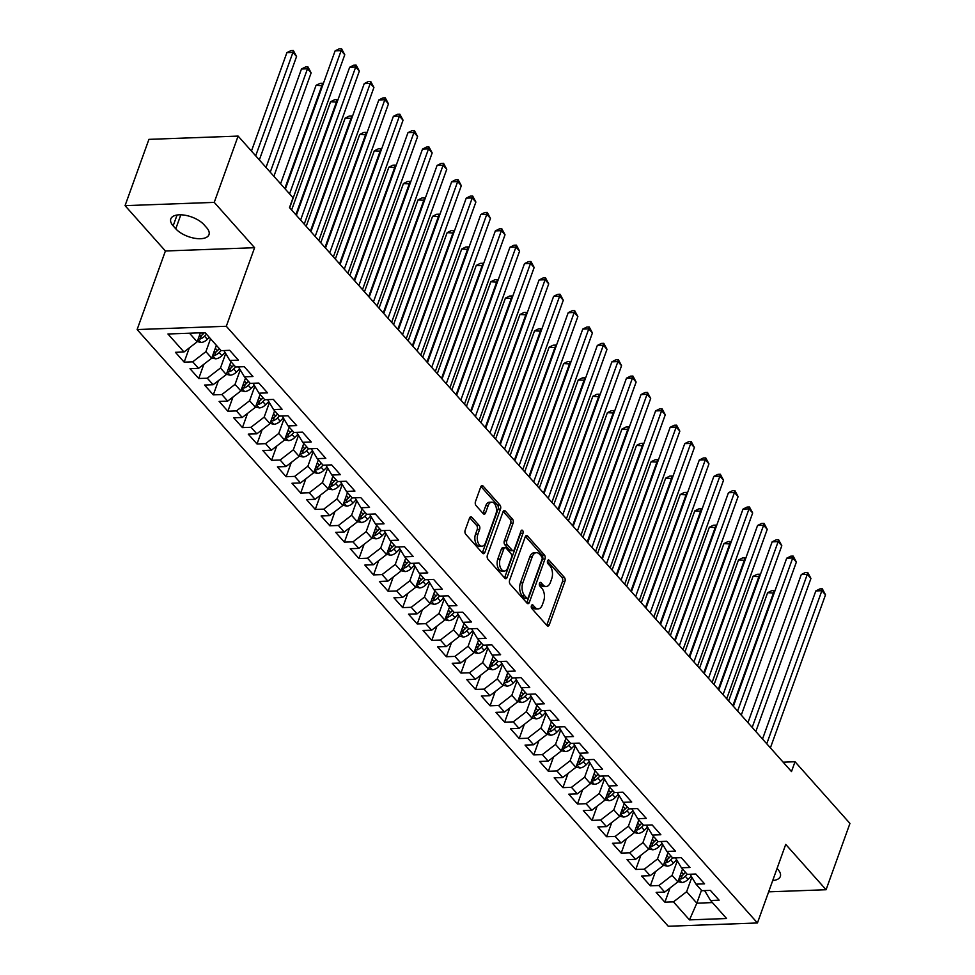 <?xml version="1.0" encoding="UTF-8"?>
<svg xmlns="http://www.w3.org/2000/svg" width="975" height="975" viewBox="0 0 975 975"><rect width="100%" height="100%" fill="white"/><g stroke="black" fill="none" stroke-linecap="round" stroke-linejoin="round"><path stroke-width="1.46" d="M531.424 605.707A2.023 1.17 87.9 0 0 531.814 608.51L547.012 625.584A2.901 1.67 87.9 0 0 547.987 626.072A2.901 1.67 87.9 0 0 549.303 624.78L564.927 581.393A2.901 1.67 87.9 0 0 564.367 577.383L549.169 560.308A2.023 1.17 87.9 0 0 548.486 559.967A2.023 1.17 87.9 0 0 547.56 560.869A2.023 1.17 87.9 0 0 547.95 563.684L549.924 565.89A9.275 5.35 87.9 0 1 551.716 578.748L550.424 582.367A9.275 5.35 87.9 0 1 546.183 586.487A9.275 5.35 87.9 0 1 543.063 584.939L541.101 582.721A2.023 1.17 87.9 0 0 540.418 582.38A2.023 1.17 87.9 0 0 539.492 583.294A2.023 1.17 87.9 0 0 539.882 586.097L541.856 588.303A9.275 5.35 87.9 0 1 543.648 601.161L542.356 604.78A9.275 5.35 87.9 0 1 538.115 608.9A9.275 5.35 87.9 0 1 534.995 607.352L533.033 605.134A2.023 1.17 87.9 0 0 532.35 604.793A2.023 1.17 87.9 0 0 531.424 605.707M471.839 517.262A2.901 1.67 87.9 0 0 470.864 516.774A2.901 1.67 87.9 0 0 469.536 518.066L465.16 530.242A2.901 1.67 87.9 0 0 465.721 534.251L482.588 553.215A2.901 1.67 87.9 0 0 483.563 553.702A2.901 1.67 87.9 0 0 484.892 552.411L500.504 509.023A2.901 1.67 87.9 0 0 499.943 505.013L483.076 486.062A2.901 1.67 87.9 0 0 482.101 485.574A2.901 1.67 87.9 0 0 480.773 486.854L475.483 501.564A2.901 1.67 87.9 0 0 476.044 505.574L483.271 513.691A2.901 1.67 87.9 0 0 484.246 514.178A2.901 1.67 87.9 0 0 485.562 512.887L488.183 505.598A7.751 4.473 87.9 0 1 491.729 502.149A7.751 4.473 87.9 0 1 495.836 506.159A7.751 4.473 87.9 0 1 495.836 514.191L485.562 542.746A7.751 4.473 87.9 0 1 482.016 546.195A7.751 4.473 87.9 0 1 477.908 542.185A7.751 4.473 87.9 0 1 477.908 534.154L479.615 529.401A2.901 1.67 87.9 0 0 479.054 525.379L471.839 517.262L469.926 517.335M214.244 202.373L125.056 205.652L165.409 250.989L254.597 247.711L214.244 202.373L238.107 136.086L293.036 197.779L289.502 207.602L791.493 771.566L795.027 761.743L783.144 762.182M254.597 247.711L226.31 326.272L757.441 922.972L668.253 926.25L137.122 329.562L226.31 326.272M768.641 891.845L826.081 889.736L785.728 844.399L757.441 922.972M826.081 889.736L849.944 823.436L795.027 761.743M509.633 580.198A2.901 1.67 87.9 0 0 510.193 584.22L527.061 603.172A2.901 1.67 87.9 0 0 528.036 603.659A2.901 1.67 87.9 0 0 529.364 602.367L544.976 558.992A2.901 1.67 87.9 0 0 544.416 554.97L527.548 536.018A2.901 1.67 87.9 0 0 526.573 535.531A2.901 1.67 87.9 0 0 525.245 536.823L509.633 580.198M504.831 578.187L487.951 559.236A2.901 1.67 87.9 0 1 487.39 555.214L503.015 511.838A2.901 1.67 87.9 0 1 504.331 510.547A2.901 1.67 87.9 0 1 505.306 511.034L512.533 519.151A2.901 1.67 87.9 0 1 513.094 523.161L506.756 540.759A2.901 1.67 87.9 0 0 507.317 544.769L512.107 550.156A2.901 1.67 87.9 0 0 513.082 550.643A2.901 1.67 87.9 0 0 514.41 549.352L521.003 531.034A2.023 1.17 87.9 0 1 521.93 530.132A2.023 1.17 87.9 0 1 523.002 531.18A2.023 1.17 87.9 0 1 523.002 533.288L507.122 577.383A2.901 1.67 87.9 0 1 505.806 578.675A2.901 1.67 87.9 0 1 504.831 578.187M402.224 567.84L404.15 568.096A7.824 5.241 -41.7 0 0 408.513 565.329L410.451 563.355L404.662 556.847L413.217 556.53L404.479 546.707L395.923 547.024L390.085 540.479L398.653 540.162L389.903 530.351L381.347 530.656L375.521 524.111L384.077 523.794L375.338 513.983L366.783 514.3L360.957 507.743L369.513 507.439L360.774 497.616L352.219 497.933L346.393 491.388L354.949 491.071L346.21 481.248L337.643 481.565L331.817 475.02L340.385 474.703L331.634 464.88L323.078 465.197L317.253 458.652L325.808 458.335L317.07 448.512L308.514 448.829L302.689 442.284L311.244 441.967L302.506 432.157L293.95 432.461L288.113 425.917L296.68 425.6L287.93 415.789L279.374 416.106L273.548 409.549L282.104 409.244L273.366 399.421L264.81 399.738L258.984 393.193L267.54 392.876L258.802 383.053L250.246 383.37L244.42 376.825L252.976 376.508L244.238 366.685L235.67 367.002L229.844 360.457L238.412 360.141L229.661 350.317L221.106 350.634L205.079 332.633L167.956 333.998L183.983 351.999L197.157 341.823L200.411 332.804M410.487 563.392L419.043 563.075L427.781 572.898L419.226 573.215L425.051 579.759L433.607 579.442L442.345 589.266L433.79 589.582L439.615 596.127L448.183 595.81L456.922 605.633L448.366 605.938L454.192 612.483L462.747 612.178L471.486 621.989L462.93 622.306L468.756 628.851L477.311 628.534L486.05 638.357L477.494 638.674L483.32 645.218L491.875 644.902L500.626 654.725L492.058 655.042L497.896 661.586L506.452 661.269L515.19 671.092L506.634 671.409L512.46 677.954L521.016 677.637L529.754 687.46L521.198 687.765L527.024 694.322L535.58 694.005L544.318 703.816L535.763 704.133L541.588 710.678L550.156 710.373L558.894 720.184L550.339 720.501L556.164 727.045L564.72 726.728L573.458 736.552L564.903 736.868L570.728 743.413L579.284 743.096L588.023 752.919L579.467 753.236L585.293 759.781L593.848 759.464L602.599 769.287L594.031 769.604L599.869 776.149L608.424 775.832L617.163 785.655L608.607 785.96L614.433 792.517L622.988 792.2L631.727 802.011L623.171 802.328L628.997 808.872L637.553 808.568L646.291 818.378L637.735 818.695L643.561 825.24L652.129 824.923L660.867 834.746L652.312 835.063L658.137 841.608L666.693 841.291L675.431 851.114L666.876 851.431L672.701 857.976L681.257 857.659L689.995 867.482L681.44 867.799L687.265 874.343L695.821 874.027L704.572 883.85L696.004 884.154L701.829 890.699L710.397 890.394L719.136 900.205L710.58 900.522L726.594 918.523L689.471 919.888L673.457 901.887L686.632 891.711L691.738 877.537M670.02 887.969L664.889 902.204L673.457 901.887M664.889 902.204L656.151 892.381L664.706 892.076L658.881 885.519L672.068 875.343L677.162 861.169M655.456 871.601L650.325 885.836L658.881 885.519M650.325 885.836L641.587 876.025L650.142 875.708L644.317 869.164L657.491 858.987L662.598 844.801M640.88 855.246L635.761 869.468L644.317 869.164M635.761 869.468L627.023 859.658L635.578 859.341L629.753 852.796L642.927 842.619L648.034 828.433M626.316 838.878L621.197 853.113L629.753 852.796M621.197 853.113L612.446 843.29L621.014 842.973L615.176 836.428L628.363 826.252L633.47 812.078M611.752 822.51L606.621 836.745L615.176 836.428M606.621 836.745L597.882 826.922L606.438 826.605L600.612 820.06L613.799 809.884L618.893 795.71M597.175 806.142L592.057 820.377L600.612 820.06M592.057 820.377L583.318 810.554L591.874 810.237L586.048 803.693L599.223 793.516L604.329 779.342M582.611 789.774L577.492 804.009L586.048 803.693M577.492 804.009L568.754 794.186L577.31 793.882L571.484 787.325L584.659 777.148L589.765 762.974M568.047 773.419L562.916 787.642L571.484 787.325M562.916 787.642L554.178 777.831L562.733 777.514L556.908 770.969L570.095 760.793L575.201 746.606M553.483 757.051L548.352 771.274L556.908 770.969M548.352 771.274L539.614 761.463L548.169 761.146L542.344 754.601L555.518 744.425L560.625 730.238M538.907 740.683L533.788 754.918L542.344 754.601M533.788 754.918L525.05 745.095L533.605 744.778L527.78 738.233L540.954 728.057L546.061 713.883M524.343 724.315L519.224 738.55L527.78 738.233M519.224 738.55L510.473 728.727L519.041 728.41L513.216 721.866L526.39 711.689L531.497 697.515M509.779 707.947L504.648 722.182L513.216 721.866M504.648 722.182L495.909 712.359L504.465 712.043L498.639 705.498L511.826 695.321L516.921 681.147M495.202 691.58L490.084 705.815L498.639 705.498M490.084 705.815L481.345 695.992L489.901 695.687L484.075 689.13L497.25 678.966L502.357 664.779M480.638 675.224L475.52 689.447L484.075 689.13M475.52 689.447L466.781 679.636L475.337 679.319L469.511 672.774L482.686 662.598L487.793 648.412M466.074 658.856L460.956 673.079L469.511 672.774M460.956 673.079L452.205 663.268L460.773 662.951L454.935 656.407L468.122 646.23L473.228 632.044M451.51 642.488L446.379 656.723L454.935 656.407M446.379 656.723L437.641 646.9L446.197 646.583L440.371 640.039L453.546 629.862L458.652 615.688M436.934 626.121L431.815 640.356L440.371 640.039M431.815 640.356L423.077 630.533L431.633 630.216L425.807 623.671L438.982 613.494L444.088 599.32M422.37 609.753L417.251 623.988L425.807 623.671M417.251 623.988L408.501 614.165L417.068 613.848L411.243 607.303L424.418 597.127L429.524 582.952M407.806 593.385L402.675 607.62L411.243 607.303M402.675 607.62L393.937 597.797L402.492 597.492L396.667 590.947L409.853 580.771L414.948 566.585M393.242 577.029L388.111 591.252L396.667 590.947M388.111 591.252L379.372 581.441L387.928 581.124L382.102 574.58L395.277 564.403L400.384 550.217M378.666 560.662L373.547 574.897L382.102 574.58M373.547 574.897L364.808 565.073L373.364 564.757L367.538 558.212L380.713 548.035L385.82 533.861M364.102 544.294L358.983 558.529L367.538 558.212M358.983 558.529L350.232 548.706L358.8 548.389L352.962 541.844L366.149 531.668L371.256 517.493M349.538 527.926L344.407 542.161L352.962 541.844M344.407 542.161L335.668 532.338L344.224 532.021L338.398 525.476L351.573 515.3L356.679 501.126M334.961 511.558L329.842 525.793L338.398 525.476M329.842 525.793L321.104 515.97L329.66 515.665L323.834 509.108L337.009 498.932L342.115 484.758M320.397 495.202L315.278 509.425L323.834 509.108M315.278 509.425L306.54 499.614L315.096 499.298L309.27 492.753L322.445 482.576L327.551 468.39M305.833 478.835L300.702 493.058L309.27 492.753M300.702 493.058L291.964 483.247L300.519 482.93L294.694 476.385L307.881 466.208L312.975 452.022M291.269 462.467L286.138 476.702L294.694 476.385M286.138 476.702L277.4 466.879L285.955 466.562L280.13 460.017L293.304 449.841L298.411 435.667M276.693 446.099L271.574 460.334L280.13 460.017M271.574 460.334L262.836 450.511L271.391 450.194L265.566 443.649L278.74 433.473L283.847 419.299M262.129 429.731L257.01 443.966L265.566 443.649M257.01 443.966L248.259 434.143L256.827 433.826L250.989 427.282L264.176 417.105L269.283 402.931M247.565 413.363L242.434 427.598L250.989 427.282M242.434 427.598L233.695 417.775L242.251 417.471L236.425 410.914L249.6 400.749L254.707 386.563M232.988 397.008L227.87 411.231L236.425 410.914M227.87 411.231L219.131 401.42L227.687 401.103L221.861 394.558L235.036 384.382L240.142 370.195M218.424 380.64L213.306 394.863L221.861 394.558M213.306 394.863L204.567 385.052L213.123 384.735L207.297 378.19L220.472 368.014L225.578 353.827M203.86 364.272L198.729 378.507L207.297 378.19M198.729 378.507L189.991 368.684L198.547 368.367L192.721 361.822L205.908 351.646L210.539 338.764M189.296 347.904L184.165 362.139L192.721 361.822M184.165 362.139L175.427 352.316L183.983 351.999M223.909 350.537L229.844 360.457M189.491 333.206L197.157 341.823M238.473 366.905L244.42 376.825M205.908 351.646L211.733 358.191L216.365 345.308M198.547 368.367L211.733 358.191M253.037 383.26L258.984 393.193M220.472 368.014L226.298 374.558L230.941 361.676M213.123 384.735L226.298 374.558M267.613 399.628L273.548 409.549M235.036 384.382L240.862 390.926L245.505 378.044M227.687 401.103L240.862 390.926M282.177 415.996L288.113 425.917M249.6 400.749L255.438 407.294L260.069 394.412M242.251 417.471L255.438 407.294M296.741 432.364L302.689 442.284M264.176 417.105L270.002 423.65L274.633 410.78M256.827 433.826L270.002 423.65M311.305 448.732L317.253 458.652M278.74 433.473L284.566 440.018L289.209 427.135M271.391 450.194L284.566 440.018M325.882 465.099L331.817 475.02M293.304 449.841L299.13 456.385L303.773 443.503M285.955 466.562L299.13 456.385M340.446 481.455L346.393 491.388M307.881 466.208L313.706 472.753L318.337 459.871M300.519 482.93L313.706 472.753M355.01 497.823L360.957 507.743M322.445 482.576L328.27 489.121L332.902 476.239M315.096 499.298L328.27 489.121M369.586 514.191L375.521 524.111M337.009 498.932L342.834 505.489L347.478 492.607M329.66 515.665L342.834 505.489M384.15 530.558L390.085 540.479M351.573 515.3L357.411 521.844L362.042 508.974M344.224 532.021L357.411 521.844M398.714 546.926L404.662 556.847M366.149 531.668L371.975 538.212L376.606 525.33M358.8 548.389L371.975 538.212M413.278 563.294L419.226 573.215M380.713 548.035L386.539 554.58L391.182 541.698M373.364 564.757L386.539 554.58M427.854 579.65L433.79 589.582M395.277 564.403L401.103 570.948L405.746 558.066M387.928 581.124L401.103 570.948M442.418 596.018L448.366 605.938M409.853 580.771L415.679 587.316L420.31 574.433M402.492 597.492L415.679 587.316M456.982 612.385L462.93 622.306M424.418 597.127L430.243 603.683L434.874 590.801M417.068 613.848L430.243 603.683M471.559 628.753L477.494 638.674M438.982 613.494L444.807 620.039L449.451 607.157M431.633 630.216L444.807 620.039M486.123 645.121L492.058 655.042M453.546 629.862L459.383 636.407L464.015 623.525M446.197 646.583L459.383 636.407M500.687 661.477L506.634 671.409M468.122 646.23L473.947 652.775L478.579 639.892M460.773 662.951L473.947 652.775M515.251 677.844L521.198 687.765M482.686 662.598L488.512 669.142L493.155 656.26M475.337 679.319L488.512 669.142M529.827 694.212L535.763 704.133M497.25 678.966L503.076 685.51L507.719 672.628M489.901 695.687L503.076 685.51M544.391 710.58L550.339 720.501M511.826 695.321L517.652 701.878L522.283 688.996M504.465 712.043L517.652 701.878M558.955 726.948L564.903 736.868M526.39 711.689L532.216 718.234L536.847 705.352M519.041 728.41L532.216 718.234M573.532 743.316L579.467 753.236M540.954 728.057L546.78 734.602L551.423 721.719M533.605 744.778L546.78 734.602M588.096 759.671L594.031 769.604M555.518 744.425L561.344 750.969L565.987 738.087M548.169 761.146L561.344 750.969M602.66 776.039L608.607 785.96M570.095 760.793L575.92 767.337L580.552 754.455M562.733 777.514L575.92 767.337M617.224 792.407L623.171 802.328M584.659 777.148L590.484 783.705L595.128 770.823M577.31 793.882L590.484 783.705M631.8 808.775L637.735 818.695M599.223 793.516L605.048 800.061L609.692 787.191M591.874 810.237L605.048 800.061M646.364 825.142L652.312 835.063M613.799 809.884L619.625 816.428L624.256 803.546M606.438 826.605L619.625 816.428M660.928 841.51L666.876 851.431M628.363 826.252L634.189 832.796L638.82 819.914M621.014 842.973L634.189 832.796M675.504 857.866L681.44 867.799M642.927 842.619L648.753 849.164L653.396 836.282M635.578 859.341L648.753 849.164M690.068 874.234L696.004 884.154M657.491 858.987L663.317 865.532L667.96 852.65M650.142 875.708L663.317 865.532M704.632 890.602L710.58 900.522M672.068 875.343L677.893 881.9L682.524 869.017M664.706 892.076L677.893 881.9M238.107 136.086L148.919 139.364L125.056 205.652M165.409 250.989L137.122 329.562M701.464 890.285L696.832 903.167L712.42 902.594M686.632 891.711L696.832 903.167L689.471 919.888M772.724 880.523A18.891 8.836 -160.2 0 0 780.317 876.501A18.891 8.836 -160.2 0 0 777.977 869.529L777.051 868.493M204.019 224.725A18.891 8.836 -160.2 0 0 185.213 215.268A18.891 8.836 -160.2 0 0 170.808 218.887A18.891 8.836 -160.2 0 0 173.16 225.859L175.78 228.808A18.891 8.836 -160.2 0 0 194.586 238.253A18.891 8.836 -160.2 0 0 208.991 234.634A18.891 8.836 -160.2 0 0 206.639 227.675L204.019 224.725M531.326 606.023L532.582 607.437A9.275 5.35 87.9 0 0 535.702 608.985L538.115 608.9M546.183 586.487L543.77 586.572A9.275 5.35 87.9 0 1 540.662 585.024L539.394 583.611M546.719 625.255A2.901 1.67 87.9 0 0 546.902 624.865L562.514 581.49A2.901 1.67 87.9 0 0 561.953 577.468L547.475 561.198M526.78 602.855A2.901 1.67 87.9 0 0 526.951 602.452L542.563 559.077A2.901 1.67 87.9 0 0 542.003 555.055L525.415 536.421M526.707 598.028A2.023 1.17 87.9 0 0 527.39 598.37A2.023 1.17 87.9 0 0 528.316 597.468L542.027 559.394A2.023 1.17 87.9 0 0 541.625 556.579L539.553 554.251A9.275 5.35 87.9 0 0 536.433 552.691A9.275 5.35 87.9 0 0 532.204 556.822L522.832 582.843A9.275 5.35 87.9 0 0 524.635 595.701L526.707 598.028L524.294 598.114A2.023 1.17 87.9 0 0 524.977 598.455L527.39 598.37M536.433 552.691L534.032 552.788A9.275 5.35 87.9 0 0 529.791 556.908L532.204 556.822M524.294 598.114L522.222 595.786A9.275 5.35 87.9 0 1 520.418 582.94L529.791 556.908M503.185 511.448L510.12 519.236L512.533 519.151M513.082 550.643L510.668 550.729A2.901 1.67 87.9 0 1 509.693 550.241L504.904 544.867A2.901 1.67 87.9 0 1 504.343 540.845L510.681 523.258A2.901 1.67 87.9 0 0 510.12 519.236M504.538 577.87A2.901 1.67 87.9 0 0 504.709 577.48L520.589 533.374A2.023 1.17 87.9 0 0 520.723 531.814M500.187 559.016A7.751 4.473 87.9 0 0 500.187 567.036A7.751 4.473 87.9 0 0 504.294 571.058A7.751 4.473 87.9 0 0 507.829 567.608L511.461 557.542A2.901 1.67 87.9 0 0 510.9 553.532L506.11 548.145A2.901 1.67 87.9 0 0 505.135 547.658A2.901 1.67 87.9 0 0 503.807 548.949L500.187 559.016L497.774 559.102A7.751 4.473 87.9 0 0 497.774 567.133A7.751 4.473 87.9 0 0 501.881 571.143L504.294 571.058M505.135 547.658L502.722 547.755A2.901 1.67 87.9 0 0 501.394 549.035L503.807 548.949M497.774 559.102L501.394 549.035M482.016 546.195L479.602 546.28A7.751 4.473 87.9 0 1 475.495 542.271A7.751 4.473 87.9 0 1 475.495 534.239L477.214 529.486A2.901 1.67 87.9 0 0 476.653 525.464L469.706 517.676M491.729 502.149L489.316 502.235A7.751 4.473 87.9 0 0 485.782 505.684L488.183 505.598M482.978 513.374A2.901 1.67 87.9 0 0 483.149 512.972L485.782 505.684M482.308 552.886A2.901 1.67 87.9 0 0 482.479 552.496L498.103 509.121A2.901 1.67 87.9 0 0 497.53 505.099L480.943 486.464M677.978 881.632L681.781 882.521A7.824 5.241 -41.7 0 0 688.057 879.389L690.995 876.391M774.15 593.056L767.63 592.715L728.654 700.964M679.002 878.792L680.928 879.036A7.824 5.241 -41.7 0 0 685.291 876.281L687.229 874.307M685.51 872.369L683.304 874.624A3.985 2.669 138.3 0 1 682.207 875.501L680.928 879.036M685.486 872.332L683.548 874.319A7.824 5.241 138.3 0 1 679.685 876.891M767.63 592.715L771.676 590.679L774.089 590.594L773.65 592.483L732.883 705.717M774.089 590.594L774.772 591.362M766.752 743.779L821.864 590.716L825.508 594.811L770.396 747.874M762.523 739.026L815.831 590.935L821.864 590.716L822.303 588.815L825.508 594.811M815.831 590.935L819.89 588.9L822.303 588.815M663.414 865.276L667.217 866.153A7.824 5.241 -41.7 0 0 673.493 863.021L676.431 860.023M759.586 576.688L753.053 576.347L714.078 684.596M664.438 862.424L666.364 862.668A7.824 5.241 -41.7 0 0 670.727 859.913L672.665 857.939M666.888 855.611L668.972 857.951L670.922 855.977L668.74 858.256A3.985 2.669 138.3 0 1 667.631 859.146L666.364 862.668M668.972 857.951A7.824 5.241 138.3 0 1 665.121 860.535M753.053 576.347L757.112 574.312L759.513 574.226L759.086 576.128L718.319 689.362M759.513 574.226L760.195 574.994M648.85 848.908L652.653 849.786A7.824 5.241 -41.7 0 0 658.929 846.653L661.867 843.668M745.022 560.32L738.489 559.979L699.514 668.228M649.874 846.056L651.8 846.312A7.824 5.241 -41.7 0 0 656.163 843.546L658.101 841.571M656.382 839.633L654.164 841.9A3.985 2.669 138.3 0 1 653.067 842.778L651.8 846.312M656.346 839.609L654.408 841.583A7.824 5.241 138.3 0 1 650.557 844.167M738.489 559.979L742.536 557.944L744.949 557.858L744.51 559.76L703.755 672.994M744.949 557.858L745.631 558.626M752.188 727.411L807.3 574.348L810.932 578.443L755.832 731.506M747.959 722.658L801.267 574.567L807.3 574.348L807.727 572.447L810.932 578.443M801.267 574.567L805.313 572.544L807.727 572.447M737.624 711.043L792.724 557.98L796.368 562.075L741.268 715.138M733.383 706.29L786.703 558.2L792.724 557.98L793.162 556.091L796.368 562.075M786.703 558.2L790.749 556.177L793.162 556.091M634.286 832.54L638.077 833.418A7.824 5.241 -41.7 0 0 644.353 830.298L647.303 827.3M730.458 543.952L723.925 543.611L684.95 651.873M635.31 829.688L637.223 829.944A7.824 5.241 -41.7 0 0 641.587 827.178L643.537 825.203M637.76 822.876L639.844 825.216L641.782 823.241L639.6 825.533A3.985 2.669 138.3 0 1 638.503 826.41L637.223 829.944M639.844 825.216A7.824 5.241 138.3 0 1 635.993 827.799M723.925 543.611L727.972 541.588L730.385 541.491L729.946 543.392L689.179 656.626M730.385 541.491L731.067 542.258M619.71 816.172L623.513 817.05A7.824 5.241 -41.7 0 0 629.789 813.93L632.726 810.932M715.882 527.597L709.349 527.243L670.386 635.505M620.734 813.321L622.659 813.577A7.824 5.241 -41.7 0 0 627.023 810.822L628.96 808.836M627.242 806.91L625.036 809.165A3.985 2.669 138.3 0 1 623.939 810.042L622.659 813.577M627.217 806.873L625.28 808.848A7.824 5.241 138.3 0 1 621.416 811.432M709.349 527.243L713.408 525.22L715.808 525.123L715.382 527.024L674.615 640.258M715.808 525.123L716.491 525.891M723.06 694.675L778.16 541.612L781.804 545.707L726.692 698.77M718.819 689.922L772.139 541.844L778.16 541.612L778.598 539.723L781.804 545.707M772.139 541.844L776.185 539.809L778.598 539.723M708.484 678.32L763.596 525.257L767.24 529.34L712.128 682.402M704.255 673.554L757.563 525.476L763.596 525.257L764.022 523.356L767.24 529.34M757.563 525.476L761.621 523.441L764.022 523.356M605.146 799.805L608.948 800.694A7.824 5.241 -41.7 0 0 615.225 797.562L618.162 794.564M701.318 511.229L694.785 510.876L655.809 619.137M606.17 796.965L608.095 797.209A7.824 5.241 -41.7 0 0 612.458 794.454L614.396 792.468M612.678 790.542L610.46 792.797A3.985 2.669 138.3 0 1 609.363 793.674L608.095 797.209M612.653 790.506L610.703 792.492A7.824 5.241 138.3 0 1 606.852 795.064M694.785 510.876L698.831 508.852L701.244 508.767L700.818 510.656L660.051 623.89M701.244 508.767L701.927 509.523M693.92 661.952L749.032 508.889L752.663 512.984L697.564 666.035M689.691 657.187L742.999 509.108L749.032 508.889L749.458 506.988L752.663 512.984M742.999 509.108L747.045 507.073L749.458 506.988M590.582 783.437L594.372 784.327A7.824 5.241 -41.7 0 0 600.661 781.194L603.598 778.196M686.753 494.861L680.221 494.52L641.245 602.769M591.606 780.597L593.531 780.841A7.824 5.241 -41.7 0 0 597.882 778.087L599.832 776.112M594.055 773.784L596.139 776.124L598.077 774.138L595.896 776.429A3.985 2.669 138.3 0 1 594.799 777.307L593.531 780.841M596.139 776.124A7.824 5.241 138.3 0 1 592.288 778.696M680.221 494.52L684.267 492.485L686.68 492.399L686.242 494.288L645.474 607.523M686.68 492.399L687.363 493.167M679.356 645.584L734.455 492.521L738.099 496.616L683 649.679M675.114 640.831L728.435 492.741L734.455 492.521L734.894 490.62L738.099 496.616M728.435 492.741L732.481 490.717L734.894 490.62M576.006 767.081L579.808 767.959A7.824 5.241 -41.7 0 0 586.085 764.827L589.022 761.828M672.177 478.493L665.657 478.152L626.681 586.402M577.042 764.229L578.955 764.485A7.824 5.241 -41.7 0 0 583.318 761.719L585.256 759.744M583.538 757.807L581.332 760.061A3.985 2.669 138.3 0 1 580.235 760.951L578.955 764.485M583.513 757.782L581.575 759.757A7.824 5.241 138.3 0 1 577.712 762.34M665.657 478.152L669.703 476.117L672.116 476.032L671.678 477.933L630.91 591.167M672.116 476.032L672.799 476.799M664.779 629.216L719.891 476.153L723.535 480.248L668.423 633.311M660.55 624.463L713.858 476.373L719.891 476.153L720.33 474.252L723.535 480.248M713.858 476.373L717.917 474.35L720.33 474.252M561.442 750.713L565.244 751.591A7.824 5.241 -41.7 0 0 571.521 748.459L574.458 745.473M657.613 462.126L651.081 461.784L612.105 570.034M562.465 747.862L564.391 748.118A7.824 5.241 -41.7 0 0 568.754 745.351L570.692 743.377M564.915 741.049L566.999 743.389L568.949 741.414L566.768 743.706A3.985 2.669 138.3 0 1 565.658 744.583L564.391 748.118M566.999 743.389A7.824 5.241 138.3 0 1 563.148 745.973M651.081 461.784L655.139 459.749L657.54 459.664L657.113 461.565L616.346 574.799M657.54 459.664L658.223 460.432M650.215 612.848L705.327 459.786L708.959 463.881L653.859 616.943M645.986 608.095L699.294 460.017L705.327 459.786L705.754 457.897L708.959 463.881M699.294 460.017L703.341 457.982L705.754 457.897M546.878 734.346L550.68 735.223A7.824 5.241 -41.7 0 0 556.957 732.103L559.894 729.105M643.049 445.758L636.517 445.417L597.541 553.678M547.901 731.494L549.827 731.75A7.824 5.241 -41.7 0 0 554.19 728.983L556.128 727.009M554.409 725.083L552.191 727.338A3.985 2.669 138.3 0 1 551.094 728.215L549.827 731.75M554.373 725.047L552.435 727.021A7.824 5.241 138.3 0 1 548.584 729.605M636.517 445.417L640.563 443.393L642.976 443.296L642.537 445.197L601.782 558.431M642.976 443.296L643.658 444.064M635.651 596.481L690.751 443.43L694.395 447.513L639.295 600.576M631.41 591.727L684.73 443.649L690.751 443.43L691.19 441.529L694.395 447.513M684.73 443.649L688.777 441.614L691.19 441.529M532.313 717.978L536.104 718.855A7.824 5.241 -41.7 0 0 542.38 715.735L545.33 712.737M628.485 429.402L621.952 429.049L582.977 537.31M533.337 715.126L535.251 715.382A7.824 5.241 -41.7 0 0 539.614 712.628L541.564 710.641M539.845 708.715L537.627 710.97A3.985 2.669 138.3 0 1 536.53 711.848L535.251 715.382M539.809 708.679L537.871 710.665A7.824 5.241 138.3 0 1 534.02 713.237M621.952 429.049L625.999 427.026L628.412 426.928L627.973 428.829L587.206 542.063M628.412 426.928L629.094 427.696M621.087 580.125L676.187 427.062L679.831 431.145L624.719 584.208M616.846 575.36L670.166 427.282L676.187 427.062L676.626 425.161L679.831 431.145M670.166 427.282L674.213 425.246L676.626 425.161M517.737 701.61L521.54 702.5A7.824 5.241 -41.7 0 0 527.816 699.368L530.753 696.369M613.909 413.034L607.376 412.693L568.413 520.942M518.761 698.77L520.687 699.014A7.824 5.241 -41.7 0 0 525.05 696.26L526.987 694.273M525.269 692.348L523.063 694.602A3.985 2.669 138.3 0 1 521.966 695.48L520.687 699.014M525.245 692.311L523.307 694.297A7.824 5.241 138.3 0 1 519.443 696.869M607.376 412.693L611.435 410.658L613.848 410.572L613.409 412.462L572.642 525.696M613.848 410.572L614.518 411.328M606.511 563.757L661.623 410.694L665.267 414.789L610.155 567.84M602.282 558.992L655.59 410.914L661.623 410.694L662.049 408.793L665.267 414.789M655.59 410.914L659.648 408.878L662.049 408.793M503.173 685.242L506.976 686.132A7.824 5.241 -41.7 0 0 513.252 683L516.189 680.002M599.345 396.667L592.812 396.325L553.837 504.575M504.197 682.402L506.122 682.646A7.824 5.241 -41.7 0 0 510.486 679.892L512.423 677.918M510.705 675.98L508.487 678.234A3.985 2.669 138.3 0 1 507.39 679.124L506.122 682.646M510.681 675.943L508.731 677.93A7.824 5.241 138.3 0 1 504.879 680.513M592.812 396.325L596.858 394.29L599.272 394.205L598.845 396.106L558.078 509.328M599.272 394.205L599.954 394.972M591.947 547.389L647.059 394.327L650.691 398.422L595.591 551.484M587.718 542.636L641.026 394.546L647.059 394.327L647.485 392.425L650.691 398.422M641.026 394.546L645.072 392.523L647.485 392.425M488.609 668.887L492.399 669.764A7.824 5.241 -41.7 0 0 498.688 666.632L501.625 663.634M584.781 380.299L578.248 379.957L539.273 488.207M489.633 666.035L491.558 666.291A7.824 5.241 -41.7 0 0 495.909 663.524L497.859 661.55M496.141 659.612L493.923 661.867A3.985 2.669 138.3 0 1 492.826 662.756L491.558 666.291M496.104 659.588L494.167 661.562A7.824 5.241 138.3 0 1 490.315 664.146M578.248 379.957L582.294 377.922L584.707 377.837L584.269 379.738L543.502 492.972M584.707 377.837L585.39 378.605M577.383 531.022L632.483 377.959L636.127 382.054L581.027 535.117M573.142 526.268L626.462 378.178L632.483 377.959L632.921 376.058L636.127 382.054M626.462 378.178L630.508 376.155L632.921 376.058M474.033 652.519L477.835 653.396A7.824 5.241 -41.7 0 0 484.112 650.264L487.049 647.278M570.204 363.931L563.684 363.59L524.708 471.851M475.069 649.667L476.982 649.923A7.824 5.241 -41.7 0 0 481.345 647.156L483.283 645.182M481.565 643.256L479.359 645.511A3.985 2.669 138.3 0 1 478.262 646.388L476.982 649.923M481.54 643.22L479.602 645.194A7.824 5.241 138.3 0 1 475.739 647.778M563.684 363.59L567.73 361.554L570.143 361.469L569.705 363.37L528.938 476.604M570.143 361.469L570.826 362.237M562.819 514.654L617.918 361.591L621.562 365.686L566.451 518.749M558.577 509.901L611.886 361.822L617.918 361.591L618.357 359.702L621.562 365.686M611.886 361.822L615.944 359.787L618.357 359.702M459.469 636.151L463.271 637.028A7.824 5.241 -41.7 0 0 469.548 633.908L472.485 630.91M555.64 347.575L549.108 347.222L510.132 455.483M460.492 633.299L462.418 633.555A7.824 5.241 -41.7 0 0 466.781 630.801L468.719 628.814M467.001 626.888L464.795 629.143A3.985 2.669 138.3 0 1 463.686 630.021L462.418 633.555M466.976 626.852L465.026 628.826A7.824 5.241 138.3 0 1 461.175 631.41M549.108 347.222L553.166 345.199L555.567 345.101L555.141 347.003L514.373 460.237M555.567 345.101L556.25 345.869M548.242 498.286L603.354 345.235L606.998 349.318L551.887 502.381M544.013 493.533L597.322 345.455L603.354 345.235L603.781 343.334L606.998 349.318M597.322 345.455L601.368 343.419L603.781 343.334M444.905 619.783L448.707 620.673A7.824 5.241 -41.7 0 0 454.984 617.541L457.921 614.543M541.076 331.207L534.544 330.854L495.568 439.116M445.928 616.943L447.854 617.187A7.824 5.241 -41.7 0 0 452.217 614.433L454.155 612.446M452.437 610.521L450.218 612.775A3.985 2.669 138.3 0 1 449.122 613.653L447.854 617.187M452.4 610.484L450.462 612.471A7.824 5.241 138.3 0 1 446.611 615.042M534.544 330.854L538.59 328.831L541.003 328.746L540.577 330.635L499.809 443.869M541.003 328.746L541.686 329.501M533.678 481.93L588.778 328.867L592.422 332.95L537.322 486.013M529.449 477.165L582.758 329.087L588.778 328.867L589.217 326.966L592.422 332.95M582.758 329.087L586.804 327.052L589.217 326.966M430.341 603.415L434.131 604.305A7.824 5.241 -41.7 0 0 440.408 601.173L443.357 598.175M526.512 314.84L519.98 314.498L481.004 422.748M431.364 600.576L433.278 600.819A7.824 5.241 -41.7 0 0 437.641 598.065L439.591 596.078M437.872 594.153L435.654 596.408A3.985 2.669 138.3 0 1 434.558 597.285L433.278 600.819M437.836 594.116L435.898 596.103A7.824 5.241 138.3 0 1 432.047 598.674M519.98 314.498L524.026 312.463L526.439 312.378L526 314.267L485.233 427.501M526.439 312.378L527.122 313.146M519.114 465.562L574.214 312.5L577.858 316.595L522.746 469.645M514.873 460.797L568.193 312.719L574.214 312.5L574.653 310.598L577.858 316.595M568.193 312.719L572.24 310.684L574.653 310.598M415.764 587.06L419.567 587.937A7.824 5.241 -41.7 0 0 425.843 584.805L428.781 581.807M511.936 298.472L505.403 298.131L466.44 406.38M416.788 584.208L418.714 584.452A7.824 5.241 -41.7 0 0 423.077 581.697L425.015 579.723M423.296 577.785L421.09 580.04A3.985 2.669 138.3 0 1 419.993 580.929L418.714 584.452M423.272 577.761L421.334 579.735A7.824 5.241 138.3 0 1 417.471 582.319M505.403 298.131L509.462 296.095L511.875 296.01L511.436 297.911L470.669 411.145M511.875 296.01L512.558 296.778M504.538 449.195L559.65 296.132L563.294 300.227L508.182 453.29M500.309 444.442L553.617 296.351L559.65 296.132L560.077 294.231L563.294 300.227M553.617 296.351L557.676 294.328L560.077 294.231M401.2 570.692L405.003 571.569A7.824 5.241 -41.7 0 0 411.279 568.437L414.217 565.451M497.372 282.104L490.839 281.763L451.864 390.012M404.674 561.027L406.758 563.367L408.708 561.393L406.514 563.672A3.985 2.669 138.3 0 1 405.417 564.562L404.15 568.096M406.758 563.367A7.824 5.241 138.3 0 1 402.907 565.951M490.839 281.763L494.886 279.728L497.299 279.642L496.872 281.543L456.105 394.778M497.299 279.642L497.981 280.41M489.974 432.827L545.086 279.764L548.718 283.859L493.618 436.922M485.745 428.074L539.053 279.983L545.086 279.764L545.513 277.875L548.718 283.859M539.053 279.983L543.099 277.96L545.513 277.875M386.636 554.324L390.427 555.202A7.824 5.241 -41.7 0 0 396.715 552.082L399.653 549.083M482.808 265.736L476.275 265.395L437.3 373.657M387.66 551.472L389.586 551.728A7.824 5.241 -41.7 0 0 393.937 548.962L395.887 546.987M394.168 545.062L391.95 547.316A3.985 2.669 138.3 0 1 390.853 548.194L389.586 551.728M394.132 545.025L392.194 546.999A7.824 5.241 138.3 0 1 388.342 549.583M476.275 265.395L480.322 263.36L482.735 263.274L482.296 265.176L441.529 378.41M482.735 263.274L483.417 264.042M475.41 416.459L530.51 263.396L534.154 267.491L479.054 420.554M471.169 411.706L524.489 263.628L530.51 263.396L530.948 261.507L534.154 267.491M524.489 263.628L528.535 261.592L530.948 261.507M372.06 537.956L375.862 538.834A7.824 5.241 -41.7 0 0 382.139 535.714L385.076 532.716M468.232 249.381L461.711 249.027L422.736 357.289M373.096 535.104L375.009 535.36A7.824 5.241 -41.7 0 0 379.372 532.606L381.31 530.619M379.592 528.694L377.386 530.948A3.985 2.669 138.3 0 1 376.289 531.826L375.009 535.36M379.567 528.657L377.63 530.632A7.824 5.241 138.3 0 1 373.766 533.215M461.711 249.027L465.758 247.004L468.171 246.907L467.732 248.808L426.965 362.042M468.171 246.907L468.853 247.674M460.846 400.091L515.946 247.041L519.59 251.123L464.478 404.186M456.605 395.338L509.925 247.26L515.946 247.041L516.384 245.139L519.59 251.123M509.925 247.26L513.971 245.225L516.384 245.139M357.496 521.588L361.298 522.478A7.824 5.241 -41.7 0 0 367.575 519.346L370.512 516.348M453.668 233.013L447.135 232.659L408.159 340.921M358.52 518.749L360.445 518.992A7.824 5.241 -41.7 0 0 364.808 516.238L366.746 514.252M360.982 511.936L363.053 514.276L365.003 512.289L362.822 514.581A3.985 2.669 138.3 0 1 361.713 515.458L360.445 518.992M363.053 514.276A7.824 5.241 138.3 0 1 359.202 516.847M447.135 232.659L451.193 230.636L453.594 230.551L453.168 232.44L412.401 345.674M453.594 230.551L454.277 231.307M446.27 383.736L501.382 230.673L505.026 234.768L449.914 387.818M442.041 378.97L495.349 230.892L501.382 230.673L501.808 228.772L505.026 234.768M495.349 230.892L499.407 228.857L501.808 228.772M342.932 505.221L346.734 506.11A7.824 5.241 -41.7 0 0 353.011 502.978L355.948 499.98M439.103 216.645L432.571 216.304L393.595 324.553M343.956 502.381L345.881 502.625A7.824 5.241 -41.7 0 0 350.244 499.87L352.182 497.896M350.464 495.958L348.246 498.213A3.985 2.669 138.3 0 1 347.149 499.09L345.881 502.625M350.427 495.922L348.489 497.908A7.824 5.241 138.3 0 1 344.638 500.48M432.571 216.304L436.617 214.268L439.03 214.183L438.604 216.072L397.837 329.306M439.03 214.183L439.713 214.951M431.706 367.368L486.805 214.305L490.449 218.4L435.35 371.463M427.477 362.615L480.785 214.524L486.805 214.305L487.244 212.404L490.449 218.4M480.785 214.524L484.831 212.501L487.244 212.404M328.368 488.865L332.158 489.742A7.824 5.241 -41.7 0 0 338.435 486.61L341.384 483.612M424.539 200.277L418.007 199.936L379.031 308.185M329.392 486.013L331.317 486.269A7.824 5.241 -41.7 0 0 335.668 483.503L337.618 481.528M331.841 479.2L333.925 481.54L335.863 479.566L333.682 481.845A3.985 2.669 138.3 0 1 332.585 482.735L331.317 486.269M333.925 481.54A7.824 5.241 138.3 0 1 330.074 484.124M418.007 199.936L422.053 197.901L424.466 197.815L424.028 199.717L383.26 312.951M424.466 197.815L425.149 198.583M417.142 351L472.241 197.937L475.885 202.032L420.786 355.095M412.9 346.247L466.221 198.157L472.241 197.937L472.68 196.036L475.885 202.032M466.221 198.157L470.267 196.133L472.68 196.036M313.792 472.497L317.594 473.375A7.824 5.241 -41.7 0 0 323.871 470.242L326.808 467.257M409.963 183.909L403.431 183.568L364.467 291.817M314.815 469.645L316.741 469.901A7.824 5.241 -41.7 0 0 321.104 467.135L323.042 465.16M321.323 463.222L319.117 465.489A3.985 2.669 138.3 0 1 318.021 466.367L316.741 469.901M321.299 463.198L319.361 465.173A7.824 5.241 138.3 0 1 315.498 467.756M403.431 183.568L407.489 181.533L409.902 181.447L409.463 183.349L368.696 296.583M409.902 181.447L410.585 182.215M402.565 334.632L457.677 181.569L461.321 185.664L406.209 338.727M398.336 329.879L451.644 181.801L457.677 181.569L458.104 179.68L461.321 185.664M451.644 181.801L455.703 179.766L458.104 179.68M299.228 456.129L303.03 457.007A7.824 5.241 -41.7 0 0 309.307 453.887L312.244 450.889M395.399 167.542L388.867 167.2L349.891 275.462M300.251 453.278L302.177 453.533A7.824 5.241 -41.7 0 0 306.54 450.767L308.478 448.793M302.701 446.465L304.785 448.805L306.735 446.83L304.553 449.122A3.985 2.669 138.3 0 1 303.444 449.999L302.177 453.533M304.785 448.805A7.824 5.241 138.3 0 1 300.934 451.388M388.867 167.2L392.913 165.177L395.326 165.08L394.899 166.981L354.132 280.215M395.326 165.08L396.008 165.848M388.001 318.264L443.113 165.202L446.745 169.297L391.645 322.359M383.772 313.511L437.08 165.433L443.113 165.202L443.54 163.312L446.745 169.297M437.08 165.433L441.127 163.398L443.54 163.312M284.663 439.762L288.466 440.639A7.824 5.241 -41.7 0 0 294.743 437.519L297.68 434.521M380.835 151.186L374.303 150.833L335.327 259.094M285.687 436.91L287.613 437.166A7.824 5.241 -41.7 0 0 291.976 434.411L293.914 432.425M292.195 430.499L289.977 432.754A3.985 2.669 138.3 0 1 288.88 433.631L287.613 437.166M292.159 430.462L290.221 432.449A7.824 5.241 138.3 0 1 286.37 435.021M374.303 150.833L378.349 148.809L380.762 148.712L380.323 150.613L339.556 263.847M380.762 148.712L381.444 149.48M373.437 301.909L428.537 148.846L432.181 152.929L377.081 305.992M369.196 297.143L422.516 149.065L428.537 148.846L428.976 146.945L432.181 152.929M422.516 149.065L426.562 147.03L428.976 146.945M270.087 423.394L273.89 424.283A7.824 5.241 -41.7 0 0 280.166 421.151L283.103 418.153M366.271 134.818L359.738 134.477L320.763 242.726M271.123 420.554L273.037 420.798A7.824 5.241 -41.7 0 0 277.4 418.043L279.35 416.057M277.619 414.131L275.413 416.386A3.985 2.669 138.3 0 1 274.316 417.263L273.037 420.798M277.595 414.095L275.657 416.081A7.824 5.241 138.3 0 1 271.806 418.653M359.738 134.477L363.785 132.442L366.198 132.356L365.759 134.245L324.992 247.479M366.198 132.356L366.88 133.112M358.873 285.541L413.973 132.478L417.617 136.573L362.505 289.624M354.632 280.776L407.952 132.697L413.973 132.478L414.412 130.577L417.617 136.573M407.952 132.697L411.998 130.662L414.412 130.577M255.523 407.026L259.326 407.916A7.824 5.241 -41.7 0 0 265.602 404.783L268.539 401.785M351.695 118.45L345.162 118.109L306.187 226.358M256.547 404.186L258.473 404.43A7.824 5.241 -41.7 0 0 262.836 401.676L264.773 399.701M263.055 397.763L260.849 400.018A3.985 2.669 138.3 0 1 259.74 400.908L258.473 404.43M263.031 397.727L261.093 399.713A7.824 5.241 138.3 0 1 257.229 402.297M345.162 118.109L349.221 116.074L351.622 115.988L351.195 117.89L310.428 231.112M351.622 115.988L352.304 116.756M344.297 269.173L399.409 116.11L403.053 120.205L347.941 273.268M340.068 264.42L393.376 116.33L399.409 116.11L399.835 114.209L403.053 120.205M393.376 116.33L397.434 114.307L399.835 114.209M240.959 390.67L244.762 391.548A7.824 5.241 -41.7 0 0 251.038 388.416L253.975 385.418M337.131 102.083L330.598 101.741L291.623 209.991M241.983 387.818L243.908 388.074A7.824 5.241 -41.7 0 0 248.272 385.308L250.209 383.333M248.491 381.396L246.273 383.65A3.985 2.669 138.3 0 1 245.176 384.54L243.908 388.074M248.467 381.371L246.517 383.346A7.824 5.241 138.3 0 1 242.665 385.929M330.598 101.741L334.644 99.706L337.058 99.621L336.631 101.522L295.864 214.756M337.058 99.621L337.74 100.388M329.733 252.805L384.832 99.743L388.477 103.838L333.377 256.9M325.504 248.052L378.812 99.962L384.832 99.743L385.271 97.841L388.477 103.838M378.812 99.962L382.858 97.939L385.271 97.841M226.395 374.303L230.185 375.18A7.824 5.241 -41.7 0 0 236.462 372.048L239.411 369.062M322.567 85.715L316.034 85.373L280.593 183.812M227.419 371.451L229.344 371.707A7.824 5.241 -41.7 0 0 233.695 368.94L235.645 366.966M233.927 365.04L231.709 367.295A3.985 2.669 138.3 0 1 230.612 368.172L229.344 371.707M233.89 365.003L231.952 366.978A7.824 5.241 138.3 0 1 228.101 369.562M316.034 85.373L320.08 83.338L322.493 83.253L322.055 85.154L284.822 188.565M322.493 83.253L323.176 84.021M315.169 236.438L370.268 83.375L373.913 87.47L318.813 240.533M310.928 231.684L364.248 83.606L370.268 83.375L370.707 81.486L373.913 87.47M364.248 83.606L368.294 81.571L370.707 81.486M211.819 357.935L215.621 358.812A7.824 5.241 -41.7 0 0 221.898 355.692L224.835 352.694M273.902 176.292L311.135 72.881L307.491 68.786L301.47 69.006L266.029 167.444M212.842 355.083L214.768 355.339A7.824 5.241 -41.7 0 0 219.131 352.584L221.069 350.598M219.351 348.672L217.145 350.927A3.985 2.669 138.3 0 1 216.048 351.804L214.768 355.339M219.326 348.636L217.388 350.61A7.824 5.241 138.3 0 1 213.525 353.194M301.47 69.006L305.516 66.983L307.929 66.885L307.491 68.786L270.258 172.197M307.929 66.885L311.135 72.881M300.592 220.07L355.704 67.019L359.348 71.102L304.237 224.165M296.363 215.317L349.672 67.238L355.704 67.019L356.131 65.118L359.348 71.102M349.672 67.238L353.73 65.203L356.131 65.118M197.255 341.567L201.057 342.457A7.824 5.241 -41.7 0 0 207.334 339.324L209.272 337.338M259.338 159.924L296.571 56.513L292.927 52.418L286.894 52.638L251.452 151.076M198.278 338.727L200.204 338.971A7.824 5.241 -41.7 0 0 204.567 336.217L206.505 334.23M204.433 332.658L202.581 334.559A3.985 2.669 138.3 0 1 201.472 335.437L200.204 338.971M204.372 332.658L202.812 334.254A7.824 5.241 138.3 0 1 198.961 336.826M286.894 52.638L290.952 50.615L293.353 50.517L292.927 52.418L255.694 155.829M293.353 50.517L296.571 56.513M289.563 193.891L341.14 50.651L344.772 54.734L289.673 207.797M285.334 189.126L335.107 50.871L341.14 50.651L341.567 48.75L344.772 54.734M335.107 50.871L339.154 48.835L341.567 48.75M532.582 607.437L534.995 607.352M539.76 582.77L541.101 582.721M540.662 585.024L543.063 584.939M547.828 560.357L549.169 560.308M561.953 577.468L564.367 577.383M562.514 581.49L564.927 581.393M546.902 624.865L549.303 624.78M531.692 605.183L533.033 605.134M525.635 536.079L527.548 536.018M542.003 555.055L544.416 554.97M542.563 559.077L544.976 558.992M526.951 602.452L529.364 602.367M520.418 582.94L522.832 582.843M522.222 595.786L524.635 595.701M503.393 511.107L505.306 511.034M510.681 523.258L513.094 523.161M504.343 540.845L506.756 540.759M504.904 544.867L507.317 544.769M509.693 550.241L512.107 550.156M520.589 533.374L523.002 533.288M504.709 577.48L507.122 577.383M476.653 525.464L479.054 525.379M477.214 529.486L479.615 529.401M475.495 534.239L477.908 534.154M483.149 512.972L485.562 512.887M481.163 486.123L483.076 486.062M497.53 505.099L499.943 505.013M498.103 509.121L500.504 509.023M482.479 552.496L484.892 552.411M177.06 215.024L173.16 225.859M180.814 214.817L175.78 228.808M678.819 879.328L681.622 882.485M685.291 876.281L688.057 879.389M681.464 871.979L683.548 874.319M664.243 862.96L667.058 866.117M670.727 859.913L673.493 863.021M649.679 846.592L652.494 849.749M656.163 843.546L658.929 846.653M652.324 839.243L654.408 841.583M635.115 830.225L637.918 833.381M641.587 827.178L644.353 830.298M620.551 813.857L623.354 817.026M627.023 810.822L629.789 813.93M623.196 806.508L625.28 808.848M605.975 797.501L608.79 800.658M612.458 794.454L615.225 797.562M608.619 790.152L610.703 792.492M591.411 781.133L594.226 784.29M597.882 778.087L600.661 781.194M576.847 764.766L579.65 767.922M583.318 761.719L586.085 764.827M579.491 757.417L581.575 759.757M562.27 748.398L565.086 751.554M568.754 745.351L571.521 748.459M547.706 732.03L550.522 735.187M554.19 728.983L556.957 732.103M550.351 724.681L552.435 727.021M533.142 715.674L535.945 718.831M539.614 712.628L542.38 715.735M535.787 708.313L537.871 710.665M518.578 699.307L521.381 702.463M525.05 696.26L527.816 699.368M521.223 691.957L523.307 694.297M504.002 682.939L506.817 686.095M510.486 679.892L513.252 683M506.647 675.59L508.731 677.93M489.438 666.571L492.253 669.727M495.909 663.524L498.688 666.632M492.082 659.222L494.167 661.562M474.874 650.203L477.677 653.36M481.345 647.156L484.112 650.264M477.518 642.854L479.602 645.194M460.298 633.835L463.113 636.992M466.781 630.801L469.548 633.908M462.954 626.486L465.026 628.826M445.733 617.48L448.549 620.636M452.217 614.433L454.984 617.541M448.378 610.131L450.462 612.471M431.169 601.112L433.972 604.268M437.641 598.065L440.408 601.173M433.814 593.763L435.898 596.103M416.605 584.744L419.408 587.901M423.077 581.697L425.843 584.805M419.25 577.395L421.334 579.735M402.029 568.376L404.844 571.533M408.513 565.329L411.279 568.437M387.465 552.008L390.28 555.165M393.937 548.962L396.715 552.082M390.11 544.659L392.194 546.999M372.901 535.641L375.704 538.809M379.372 532.606L382.139 535.714M375.546 528.292L377.63 530.632M358.325 519.285L361.14 522.442M364.808 516.238L367.575 519.346M343.761 502.917L346.576 506.074M350.244 499.87L353.011 502.978M346.405 495.568L348.489 497.908M329.197 486.549L332 489.706M335.668 483.503L338.435 486.61M314.633 470.182L317.436 473.338M321.104 467.135L323.871 470.242M317.277 462.832L319.361 465.173M300.056 453.814L302.872 456.97M306.54 450.767L309.307 453.887M285.492 437.458L288.308 440.615M291.976 434.411L294.743 437.519M288.137 430.097L290.221 432.449M270.928 421.09L273.731 424.247M277.4 418.043L280.166 421.151M273.573 413.741L275.657 416.081M256.352 404.722L259.167 407.879M262.836 401.676L265.602 404.783M259.009 397.373L261.093 399.713M241.788 388.355L244.603 391.511M248.272 385.308L251.038 388.416M244.433 381.006L246.517 383.346M227.224 371.987L230.027 375.143M233.695 368.94L236.462 372.048M229.868 364.638L231.952 366.978M212.66 355.619L215.463 358.776M219.131 352.584L221.898 355.692M215.304 348.27L217.388 350.61M198.083 339.263L200.899 342.42M204.567 336.217L207.334 339.324M201.496 332.768L202.812 334.254"/></g></svg>

